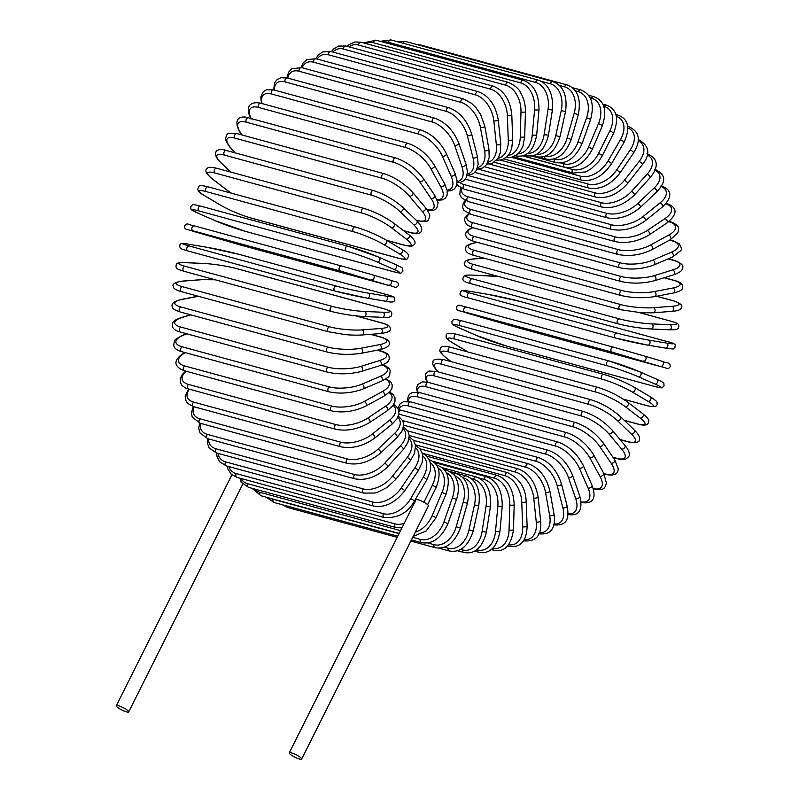 <?xml version="1.0" encoding="UTF-8"?>
<svg xmlns="http://www.w3.org/2000/svg" width="799" height="799" viewBox="0 0 799 799"><rect width="100%" height="100%" fill="white"/><g stroke="black" fill="none" stroke-linecap="round" stroke-linejoin="round"><path stroke-width="1.2" d="M300.244 757.242A6.931 1.358 -153.4 0 0 293.632 753.617A6.931 1.358 -153.4 0 0 289.278 752.838A6.931 1.358 -153.4 0 0 290.706 754.646A6.931 1.358 -153.4 0 0 297.318 758.271A6.931 1.358 -153.4 0 0 301.672 759.05A6.931 1.358 -153.4 0 0 300.244 757.242M301.672 759.05L428.414 505.957A6.931 1.358 -153.4 0 0 426.976 504.149A6.931 1.358 -153.4 0 0 420.364 500.524A6.931 1.358 -153.4 0 0 416.019 499.745L289.278 752.838M117.743 707.505A6.931 1.358 -153.4 0 0 124.354 711.13A6.931 1.358 -153.4 0 0 128.709 711.909A6.931 1.358 -153.4 0 0 127.271 710.101A6.931 1.358 -153.4 0 0 120.659 706.476A6.931 1.358 -153.4 0 0 116.304 705.697A6.931 1.358 -153.4 0 0 117.743 707.505M240.889 478.331L240.998 482.087L248.599 487.37A2.567 1.798 -74.8 0 1 247.79 483.755L394.986 523.874A23.111 15.83 -52.6 0 0 404.194 523.355M602.836 104.15L606.201 105.069A2.567 1.798 105.2 0 0 604.044 106.407L603.784 106.337M606.201 105.069C616.798 108.904 619.255 118.312 613.562 133.283A2.567 0.499 -153.4 0 0 612.344 132.155A2.567 0.499 -153.4 0 0 609.777 131.006A23.111 15.83 -52.6 0 0 604.044 106.407M613.562 133.283L602.286 155.805A2.567 0.499 -153.4 0 0 601.068 154.676A2.567 0.499 -153.4 0 0 598.501 153.518L609.777 131.006M602.286 155.805L598.671 161.558L591.18 168.809L585.587 171.905L573.283 173.073A2.567 1.798 -74.8 0 1 572.474 169.458A23.111 15.83 -52.6 0 0 598.501 153.518M522.576 155.855L572.474 169.458M511.56 157.393L580.673 176.229A23.111 15.371 -46.1 0 0 607.839 161.258L620.364 139.825A23.111 15.371 -46.1 0 0 616.389 116.384M615.889 114.527L617.817 115.046A2.567 1.798 105.2 0 0 616.199 115.605M503.969 158.931L581.382 180.035A2.567 1.798 -74.8 0 1 580.673 176.229M581.382 180.035C592.538 181.982 602.556 176.599 611.435 163.885A2.567 0.659 -149.7 0 0 610.346 162.547A2.567 0.659 -149.7 0 0 607.839 161.258M611.435 163.885L623.959 142.452A2.567 0.659 -149.7 0 0 622.87 141.103A2.567 0.659 -149.7 0 0 620.364 139.825M500.504 160.15L588.274 184.07A23.111 14.801 -40 0 0 616.478 170.217L630.161 150.022A23.111 14.801 -40 0 0 627.864 127.93M627.684 126.312L628.533 126.542A2.567 1.798 105.2 0 0 627.724 126.582M494.271 162.277L588.873 188.055A2.567 1.798 -74.8 0 1 588.274 184.07M588.873 188.055C600.059 190.012 610.396 185.058 619.874 173.173A2.567 0.799 -145.9 0 0 618.935 171.635A2.567 0.799 -145.9 0 0 616.478 170.217M619.874 173.173L633.557 152.969A2.567 0.799 -145.9 0 0 632.618 151.43A2.567 0.799 -145.9 0 0 630.161 150.022M489.497 164.105L595.215 192.919A23.111 14.122 -34.2 0 0 624.359 180.324L639.1 161.518A23.111 14.122 -34.2 0 0 638.161 140.844M638.291 139.465A2.567 1.798 105.2 0 0 638.211 139.445L638.291 139.465C649.467 145.758 650.786 154.197 642.266 164.784A2.567 0.939 -141.9 0 0 641.497 163.056A2.567 0.939 -141.9 0 0 639.1 161.518M484.534 166.781L595.684 197.073A2.567 1.798 -74.8 0 1 594.506 195.405A2.567 1.798 -74.8 0 1 595.215 192.919M595.684 197.073C606.91 199.061 617.517 194.557 627.525 183.59A2.567 0.939 -141.9 0 0 626.756 181.862A2.567 0.939 -141.9 0 0 624.359 180.324M478.601 169.228L601.427 202.706A23.111 13.323 -28.8 0 0 631.43 191.49L647.1 174.222A23.111 13.323 -28.8 0 0 647.19 155.006M474.856 172.424L601.767 207.021A2.567 1.798 -74.8 0 1 600.588 205.243A2.567 1.798 -74.8 0 1 601.427 202.706M601.767 207.021C613.023 209.038 623.879 205.053 634.336 195.056A2.567 1.079 -137.8 0 0 633.757 193.158A2.567 1.079 -137.8 0 0 631.43 191.49M634.336 195.056L650.016 177.787A2.567 1.079 -137.8 0 0 649.437 175.89A2.567 1.079 -137.8 0 0 647.1 174.222M467.874 175.46L606.88 213.353A23.111 12.434 -23.7 0 0 637.622 203.645L654.121 188.045A23.111 12.434 -23.7 0 0 654.88 170.287M465.308 179.176L607.08 217.817A2.567 1.798 -74.8 0 1 605.892 215.93A2.567 1.798 -74.8 0 1 606.88 213.353M607.08 217.817C618.346 219.875 629.412 216.439 640.249 207.49A2.567 1.198 -133.4 0 0 639.879 205.443A2.567 1.198 -133.4 0 0 637.622 203.645M640.249 207.49L656.748 191.89A2.567 1.198 -133.4 0 0 656.379 189.842A2.567 1.198 -133.4 0 0 654.121 188.045M459.944 182.532A23.111 11.446 -18.9 0 0 464.329 184.669L611.535 224.789A23.111 11.446 -18.9 0 0 642.895 216.679L660.084 202.866A23.111 11.446 -18.9 0 0 661.133 186.576M456.938 184.189L458.316 185.967L464.379 189.253A2.567 1.798 -74.8 0 1 463.19 187.266A2.567 1.798 -74.8 0 1 464.329 184.669M464.379 189.253L611.585 229.373A2.567 1.798 -74.8 0 1 610.386 227.385A2.567 1.798 -74.8 0 1 611.535 224.789M611.585 229.373C622.85 231.5 634.066 228.644 645.222 220.794A2.567 1.318 -128.8 0 0 645.083 218.616A2.567 1.318 -128.8 0 0 642.895 216.679M645.222 220.794L662.421 206.981A2.567 1.318 -128.8 0 0 662.271 204.804A2.567 1.318 -128.8 0 0 660.084 202.866M462.032 188.434A23.111 10.367 -14.4 0 0 468.144 196.794L615.34 236.913A23.111 10.367 -14.4 0 0 647.21 230.512L664.968 218.596A23.111 10.367 -14.4 0 0 665.827 203.755M666.316 203.276A2.567 1.798 105.2 0 0 666.246 203.266L666.316 203.276C678.581 207.82 677.013 214.791 666.965 222.951A2.567 1.418 -123.9 0 0 667.075 220.654A2.567 1.418 -123.9 0 0 664.968 218.596M461.083 187.975L460.184 189.802L459.815 194.626L461.532 197.832L468.034 201.498A2.567 1.798 -74.8 0 1 466.846 199.4A2.567 1.798 -74.8 0 1 468.144 196.794M468.034 201.498L615.23 241.618A2.567 1.798 -74.8 0 1 614.041 239.52A2.567 1.798 -74.8 0 1 615.34 236.913M615.23 241.618C626.496 243.815 637.822 241.568 649.207 234.876A2.567 1.418 -123.9 0 0 649.317 232.579A2.567 1.418 -123.9 0 0 647.21 230.512M465.877 200.769A23.111 9.218 -10.1 0 0 471.08 209.528L618.276 249.648A23.111 9.218 -10.1 0 0 650.536 245.033L668.723 235.096A23.111 9.218 -10.1 0 0 669.212 221.822L668.713 221.683M669.143 221.343L670.301 221.663A2.567 1.798 105.2 0 0 669.212 221.822M465.158 200.449L463.26 203.116L462.571 207.38L463.929 210.347L470.821 214.322A2.567 1.798 -74.8 0 1 469.632 212.125A2.567 1.798 -74.8 0 1 471.08 209.528M470.821 214.322L618.017 254.452A2.567 1.798 -74.8 0 1 616.828 252.244A2.567 1.798 -74.8 0 1 618.276 249.648M618.017 254.452C629.252 256.719 640.638 255.111 652.174 249.608A2.567 1.518 -118.7 0 0 652.543 247.231A2.567 1.518 -118.7 0 0 650.536 245.033M652.174 249.608L670.371 239.67A2.567 1.518 -118.7 0 0 670.741 237.283A2.567 1.518 -118.7 0 0 668.723 235.096M469.353 213.872A23.111 7.99 -6 0 0 473.118 222.771L620.324 262.891A23.111 7.99 -6 0 0 652.843 260.124L671.32 252.244A23.111 7.99 -6 0 0 672.069 240.829L669.522 240.129M669.932 239.91L672.998 240.749A2.567 1.798 105.2 0 0 672.069 240.829M468.813 213.673L464.998 217.767L464.449 219.975L466.566 224.639L472.698 227.645A2.567 1.798 -74.8 0 1 471.52 225.328A2.567 1.798 -74.8 0 1 473.118 222.771M472.698 227.645L619.894 267.765A2.567 1.798 -74.8 0 1 618.726 265.448A2.567 1.798 -74.8 0 1 620.324 262.891M619.894 267.765C631.08 270.122 642.486 269.163 654.101 264.888A2.567 1.598 -113.1 0 0 654.751 262.452A2.567 1.598 -113.1 0 0 652.843 260.124M654.101 264.888L672.578 257.008A2.567 1.598 -113.1 0 0 673.237 254.571A2.567 1.598 -113.1 0 0 671.32 252.244M472.888 227.695A23.111 6.702 -2.1 0 0 474.256 236.414L621.452 276.534A23.111 6.702 -2.1 0 0 654.111 275.685L672.738 269.922A23.111 6.702 -2.1 0 0 673.627 260.404L668.124 258.906M668.453 258.766L674.396 260.384A2.567 1.798 105.2 0 0 673.627 260.404M472.489 227.585L468.134 229.872L466.276 231.81L465.457 234.646L466.616 237.573L468.524 239.231L473.677 241.348A2.567 1.798 -74.8 0 1 472.509 238.931A2.567 1.798 -74.8 0 1 474.256 236.414M473.677 241.348L620.873 281.468A2.567 1.798 -74.8 0 1 619.704 279.051A2.567 1.798 -74.8 0 1 621.452 276.534M620.873 281.468C631.989 283.925 643.345 283.625 654.96 280.589A2.567 1.668 -107.2 0 0 655.919 278.132A2.567 1.668 -107.2 0 0 654.111 275.685M654.96 280.589L673.597 274.826A2.567 1.668 -107.2 0 0 674.546 272.369A2.567 1.668 -107.2 0 0 672.738 269.922M477.482 242.387L475.365 242.796A23.111 5.373 1.6 0 0 474.476 250.367L621.672 290.486A23.111 5.373 1.6 0 0 654.341 291.575L672.978 287.98A23.111 5.373 1.6 0 0 673.867 280.409L664.129 277.752M664.378 277.672L674.476 280.429A2.567 1.798 105.2 0 0 673.867 280.409M477.203 242.317L474.816 242.776A2.567 1.728 79.1 0 1 475.365 242.796M474.816 242.776C468.873 244.194 465.897 245.732 465.857 247.4C465.797 248.799 463.39 252.484 473.727 255.34A2.567 1.798 -74.8 0 1 472.579 252.804A2.567 1.798 -74.8 0 1 474.476 250.367M473.727 255.34L620.933 295.46A2.567 1.798 -74.8 0 1 619.774 292.923A2.567 1.798 -74.8 0 1 621.672 290.486M620.933 295.46C631.959 298.007 643.235 298.387 654.751 296.599A2.567 1.728 -100.9 0 0 656.019 294.152A2.567 1.728 -100.9 0 0 654.341 291.575M654.751 296.599L673.397 292.993A2.567 1.728 -100.9 0 0 674.656 290.556A2.567 1.728 -100.9 0 0 672.978 287.98M484.154 258.187L474.546 258.916A23.111 3.995 5.3 0 0 473.777 264.509L620.983 304.639A23.111 3.995 5.3 0 0 653.522 307.695L672.029 306.287A23.111 3.995 5.3 0 0 672.798 300.684L656.528 296.249M656.708 296.219L673.237 300.724A2.567 1.798 105.2 0 0 672.798 300.684M483.944 258.127L474.127 258.876A2.567 1.778 85.6 0 1 474.546 258.916M473.308 269.553A2.567 1.798 -74.8 0 1 472.868 269.513A2.567 1.798 -74.8 0 1 471.74 266.866A2.567 1.798 -74.8 0 1 473.777 264.509M620.513 309.672A2.567 1.798 -74.8 0 1 620.074 309.632A2.567 1.798 -74.8 0 1 618.935 306.986A2.567 1.798 -74.8 0 1 620.983 304.639M653.053 312.729A2.567 1.778 -94.4 0 0 653.482 312.779A2.567 1.778 -94.4 0 0 655.07 310.392A2.567 1.778 -94.4 0 0 653.522 307.695M671.559 311.32A2.567 1.778 -94.4 0 0 671.989 311.36A2.567 1.778 -94.4 0 0 673.577 308.973A2.567 1.778 -94.4 0 0 672.029 306.287M490.356 275.895A2.567 1.808 92.5 0 1 490.646 275.875A2.567 1.808 92.5 0 1 490.926 275.925L472.688 275.126A23.111 2.587 8.9 0 0 472.169 278.751L619.365 318.871A23.111 2.587 8.9 0 0 651.664 323.915L669.892 324.704A23.111 2.587 8.9 0 0 670.421 321.078L639.43 312.639M498.716 276.554A23.111 2.587 8.9 0 0 490.926 275.925M639.59 312.649L670.701 321.128A2.567 1.798 105.2 0 0 670.421 321.078M471.38 283.795A2.567 1.798 -74.8 0 1 471.1 283.745L618.296 323.865C629.103 326.591 640.059 328.299 651.155 328.998A2.567 1.808 -87.5 0 1 650.875 328.948A23.111 2.587 -171.1 0 1 618.576 323.915A2.567 1.798 -74.8 0 1 618.296 323.865A2.567 1.798 -74.8 0 1 617.188 321.108A2.567 1.798 -74.8 0 1 619.365 318.871M498.606 276.524L472.409 275.086A2.567 1.808 92.5 0 1 472.688 275.126M472.409 275.086C463.39 274.996 465.597 275.425 463.42 276.654C462.881 279.66 461.043 281.018 471.1 283.745A2.567 1.798 -74.8 0 1 469.982 280.988A2.567 1.798 -74.8 0 1 472.169 278.751M669.103 329.747A2.567 1.808 -87.5 0 0 669.392 329.787L651.155 328.998A2.567 1.808 -87.5 0 0 653.053 326.711A2.567 1.808 -87.5 0 0 651.664 323.915M670.701 321.128C680.758 323.855 678.92 325.213 678.381 328.219C676.204 329.448 678.411 329.877 669.392 329.787A2.567 1.808 -87.5 0 0 671.29 327.5A2.567 1.808 -87.5 0 0 669.892 324.704M487.37 294.262A2.567 1.828 99.5 0 1 487.5 294.272A2.567 1.828 99.5 0 1 487.63 294.302L469.812 291.315A23.111 1.159 12.4 0 0 469.652 292.963L616.858 333.083A23.111 1.159 12.4 0 0 648.778 340.104L666.596 343.081A23.111 1.159 12.4 0 0 666.756 341.443L519.55 301.323A2.567 1.798 -74.8 0 1 519.68 301.343A2.567 1.798 -74.8 0 1 519.799 301.383M519.55 301.323A23.111 1.159 12.4 0 0 487.63 294.302M469.552 291.275A2.567 1.828 99.5 0 1 469.682 291.295L487.5 294.272L519.68 301.343L666.875 341.473A2.567 1.798 105.2 0 0 666.756 341.443M615.51 338.027L468.554 297.977A2.567 1.798 -74.8 0 1 468.424 297.947A2.567 1.798 -74.8 0 1 467.345 295.081A2.567 1.798 -74.8 0 1 469.652 292.963M469.812 291.315A2.567 1.828 99.5 0 0 469.682 291.295C458.586 289.847 463.2 290.427 460.364 291.875C461.283 293.223 456.049 295.171 468.424 297.947L615.63 338.067L647.799 345.138A2.567 1.828 -80.5 0 1 647.669 345.108A23.111 1.159 -167.6 0 1 615.749 338.097A2.567 1.798 -74.8 0 1 615.63 338.067A2.567 1.798 -74.8 0 1 614.541 335.2A2.567 1.798 -74.8 0 1 616.858 333.083M666.596 343.081A2.567 1.828 -80.5 0 1 667.834 345.977A2.567 1.828 -80.5 0 1 665.617 348.124A2.567 1.828 -80.5 0 1 665.497 348.094L647.929 345.148M666.875 341.473C679.25 344.239 674.016 346.197 674.945 347.545C672.109 348.993 676.713 349.572 665.617 348.124L647.799 345.138A2.567 1.828 -80.5 0 0 650.006 343.001A2.567 1.828 -80.5 0 0 648.778 340.104M513.248 326.431L660.443 366.551L612.054 352.109L464.848 311.99L481.787 317.453A2.567 1.828 106.6 0 1 481.757 317.443L513.248 326.431A2.567 1.798 -74.8 0 1 513.248 326.431A2.567 1.798 -74.8 0 1 513.218 326.431L660.413 366.551A2.567 1.798 105.2 0 0 660.443 366.551A2.567 1.798 105.2 0 0 660.473 366.561M481.787 317.453L513.218 326.431M481.757 317.443A2.567 1.828 106.6 0 1 481.727 317.443L464.479 312.289C459.215 309.932 456.718 311.92 456.409 307.106C458.726 303.34 460.154 306.027 466.226 307.046A2.567 1.798 -74.8 0 1 466.256 307.046L613.402 347.156M643.475 361.078A2.567 1.828 -73.4 0 0 645.942 359.111A2.567 1.828 -73.4 0 0 644.923 356.154L662.161 361.298A2.567 1.828 -73.4 0 0 662.161 361.298L644.923 356.154A2.567 1.828 -73.4 0 0 644.893 356.144L613.462 347.175A2.567 1.798 -74.8 0 0 613.432 347.166L466.226 307.046A2.567 1.798 -74.8 0 0 463.82 309.023A2.567 1.798 -74.8 0 0 464.848 311.99M612.054 352.109A2.567 1.798 -74.8 0 1 611.025 349.143A2.567 1.798 -74.8 0 1 613.432 347.166L644.923 356.154M660.753 366.232A2.567 1.828 -73.4 0 0 663.22 364.274A2.567 1.828 -73.4 0 0 662.191 361.308C667.455 363.665 669.952 361.677 670.261 366.491C667.944 370.267 666.516 367.57 660.443 366.551M507.125 346.237A2.567 1.798 -74.8 0 1 506.946 346.207A2.567 1.798 -74.8 0 1 506.766 346.137L653.962 386.267A2.567 1.798 105.2 0 0 654.141 386.326A2.567 1.798 105.2 0 0 654.331 386.356M653.962 386.267A23.111 1.708 -160.6 0 0 654.91 384.029L638.321 376.738A23.111 1.708 -160.6 0 0 607.5 365.852L460.304 325.732A23.111 1.708 -160.6 0 0 459.355 327.96L475.944 335.25A23.111 1.708 -160.6 0 0 506.766 346.137M640.379 372.064L656.618 379.205A2.567 1.818 -66.3 0 1 656.798 379.265L640.209 371.974A2.567 1.818 -66.3 0 0 640.029 371.915A23.111 1.708 19.4 0 0 609.208 361.018A2.567 1.798 -74.8 0 0 609.028 360.958L461.832 320.838A2.567 1.798 -74.8 0 1 462.012 320.898L608.848 360.928M460.304 325.732A2.567 1.798 -74.8 0 1 459.455 322.716A2.567 1.798 -74.8 0 1 461.832 320.838C451.775 318.611 454.801 318.941 451.874 321.318C452.534 324.754 450.097 323.465 459.175 327.9L475.765 335.19L506.946 346.207L654.141 386.326C664.199 388.554 661.173 388.224 664.099 385.837C663.44 382.411 665.877 383.7 656.798 379.265A2.567 1.818 -66.3 0 1 657.487 382.222A2.567 1.818 -66.3 0 1 654.91 384.029M607.5 365.852A2.567 1.798 -74.8 0 1 606.651 362.836A2.567 1.798 -74.8 0 1 609.028 360.958L640.209 371.974A2.567 1.818 -66.3 0 1 640.888 374.931A2.567 1.818 -66.3 0 1 638.321 376.738M604.134 374.531A23.111 3.136 23 0 1 634.226 387.295M623.35 399.17L646.351 405.443A2.567 1.798 105.2 0 0 646.671 405.582A2.567 1.798 105.2 0 0 647.03 405.622M646.351 405.443A23.111 3.136 -157 0 0 648.029 401.348L632.239 391.979A23.111 3.136 -157 0 0 602.146 379.215L454.951 339.096A23.111 3.136 -157 0 0 453.273 343.2L468.174 352.039M453.273 343.2A2.567 1.798 120.7 0 1 452.953 343.061A2.567 1.798 120.7 0 1 452.673 342.841M454.951 339.096A2.567 1.798 -74.8 0 1 454.271 336.049A2.567 1.798 -74.8 0 1 456.619 334.282C448.958 332.424 445.512 333.143 446.271 336.419C445.373 337.518 447.6 339.735 452.953 343.061L468.004 351.989M602.146 379.215A2.567 1.798 -74.8 0 1 601.477 376.169A2.567 1.798 -74.8 0 1 603.814 374.401L456.619 334.282M632.239 391.979A2.567 1.798 -59.3 0 0 634.895 390.341A2.567 1.798 -59.3 0 0 634.546 387.425C624.778 381.932 614.531 377.587 603.814 374.401M648.029 401.348A2.567 1.798 -59.3 0 0 650.686 399.7A2.567 1.798 -59.3 0 0 650.326 396.793L634.546 387.425M624.259 420.304L637.632 423.949A2.567 1.798 105.2 0 0 638.081 424.169L624.409 420.444M637.632 423.949A23.111 4.524 -153.4 0 0 640.139 418.037L625.277 406.671A23.111 4.524 -153.4 0 0 596.024 392.109L448.818 351.979A23.111 4.524 -153.4 0 0 446.311 357.892L451.265 361.677M446.311 357.892A2.567 1.758 127.4 0 1 445.882 357.672L451.026 361.617M448.818 351.979A2.567 1.798 -74.8 0 1 448.319 348.923A2.567 1.798 -74.8 0 1 450.626 347.255C443.745 345.408 440.199 346.357 439.989 350.122C439.22 351.2 441.188 353.717 445.882 357.672M596.024 392.109A2.567 1.798 -74.8 0 1 595.525 389.043A2.567 1.798 -74.8 0 1 597.822 387.375L450.626 347.255M625.277 406.671A2.567 1.758 -52.6 0 0 628.004 405.203A2.567 1.758 -52.6 0 0 627.964 402.376C618.636 395.705 608.588 390.701 597.822 387.375M640.139 418.037A2.567 1.758 -52.6 0 0 642.865 416.569A2.567 1.758 -52.6 0 0 642.825 413.752L627.964 402.376M619.974 439.48L627.874 441.627A2.567 1.798 105.2 0 0 628.443 441.967L620.164 439.71M627.874 441.627A23.111 5.893 -149.7 0 0 631.32 433.997L617.497 420.703A23.111 5.893 -149.7 0 0 589.173 404.414L441.977 364.294A23.111 5.893 -149.7 0 0 438.531 371.925L438.621 372.014M438.531 371.925A2.567 1.708 133.9 0 1 438.002 371.635L438.311 371.925M441.977 364.294A2.567 1.798 -74.8 0 1 441.637 361.238A2.567 1.798 -74.8 0 1 443.904 359.67C435.914 358.511 432.279 359.44 432.998 362.476C432.139 364.224 433.807 367.28 438.002 371.635M589.173 404.414A2.567 1.798 -74.8 0 1 588.833 401.358A2.567 1.798 -74.8 0 1 591.1 399.79L443.904 359.67M617.497 420.703A2.567 1.708 -46.1 0 0 620.274 419.405A2.567 1.708 -46.1 0 0 620.523 416.708C611.714 408.888 601.907 403.245 591.1 399.79M631.32 433.997A2.567 1.708 -46.1 0 0 634.086 432.698A2.567 1.708 -46.1 0 0 634.346 430.002L620.523 416.708M612.903 457.208L617.148 458.356A2.567 1.798 105.2 0 0 617.837 458.816L613.133 457.537M617.148 458.356A23.111 7.211 -145.9 0 0 621.622 449.088L608.948 433.977A23.111 7.211 -145.9 0 0 581.652 416.049L434.456 375.929A23.111 7.211 -145.9 0 0 427.845 382.292M434.456 375.929A2.567 1.798 -74.8 0 1 434.276 372.893A2.567 1.798 -74.8 0 1 436.494 371.435L428.883 371.036L425.468 374.072L425.647 378.866L427.385 382.182M581.652 416.049A2.567 1.798 -74.8 0 1 581.472 413.013A2.567 1.798 -74.8 0 1 583.699 411.555L436.494 371.435M608.948 433.977A2.567 1.648 -40 0 0 611.754 432.848A2.567 1.648 -40 0 0 612.284 430.311C604.054 421.383 594.526 415.13 583.699 411.555M621.622 449.088A2.567 1.648 -40 0 0 624.428 447.959A2.567 1.648 -40 0 0 624.958 445.423L612.284 430.311M603.894 473.557L605.532 474.007A2.567 1.798 105.2 0 0 606.331 474.606L604.124 474.007M605.532 474.007A23.111 8.469 -141.9 0 0 611.125 463.21L599.689 446.391A23.111 8.469 -141.9 0 0 573.512 426.936L426.316 386.816A23.111 8.469 -141.9 0 0 418.017 392.229M426.316 386.816A2.567 1.798 -74.8 0 1 426.296 383.81A2.567 1.798 -74.8 0 1 428.464 382.451L422.571 381.822L417.567 384.649L416.589 388.264L417.378 392.129M573.512 426.936A2.567 1.798 -74.8 0 1 573.492 423.929A2.567 1.798 -74.8 0 1 575.67 422.571L428.464 382.451M599.689 446.391A2.567 1.568 -34.2 0 0 602.526 445.433A2.567 1.568 -34.2 0 0 603.295 443.065C595.714 433.088 586.506 426.257 575.67 422.571M611.125 463.21A2.567 1.568 -34.2 0 0 613.962 462.241A2.567 1.568 -34.2 0 0 614.731 459.884L603.295 443.065M593.258 488.658A2.567 1.798 105.2 0 0 594.027 489.208L593.367 489.028M593.208 488.479A23.111 9.668 -137.8 0 0 599.919 476.234L589.812 457.847A23.111 9.668 -137.8 0 0 564.833 436.973L417.627 396.853A23.111 9.668 -137.8 0 0 408.419 401.448M417.627 396.853A2.567 1.798 -74.8 0 1 417.757 393.907A2.567 1.798 -74.8 0 1 419.875 392.649L412.084 392.559L409.308 394.386L407.48 398.621L407.54 401.358M564.833 436.973A2.567 1.798 -74.8 0 1 564.953 434.027A2.567 1.798 -74.8 0 1 567.07 432.768L419.875 392.649M589.812 457.847A2.567 1.478 -28.8 0 0 592.668 457.048A2.567 1.478 -28.8 0 0 593.627 454.881C586.756 443.914 577.907 436.544 567.07 432.768M599.919 476.234A2.567 1.478 -28.8 0 0 602.776 475.435A2.567 1.478 -28.8 0 0 603.734 473.268L593.627 454.881M581.123 501.852A23.111 10.796 -133.4 0 0 588.074 488.079L579.375 468.264A23.111 10.796 -133.4 0 0 555.655 446.092L408.459 405.972A23.111 10.796 -133.4 0 0 398.851 409.767M408.459 405.972A2.567 1.798 -74.8 0 1 408.718 403.096A2.567 1.798 -74.8 0 1 410.786 401.927L403.495 401.757L400.289 403.595L397.862 408.239M555.655 446.092A2.567 1.798 -74.8 0 1 555.914 443.215A2.567 1.798 -74.8 0 1 557.982 442.047L410.786 401.927M579.375 468.264A2.567 1.378 -23.7 0 0 582.241 467.615A2.567 1.378 -23.7 0 0 583.38 465.667C577.258 453.772 568.798 445.902 557.982 442.047M588.074 488.079A2.567 1.378 -23.7 0 0 590.94 487.43A2.567 1.378 -23.7 0 0 592.079 485.492L583.38 465.667M567.989 513.677A23.111 11.835 -128.8 0 0 575.699 498.656L568.469 477.542A23.111 11.835 -128.8 0 0 546.067 454.222L398.881 414.102M398.991 411.835A2.567 1.798 -74.8 0 1 401.268 410.237L398.551 409.727M546.067 454.222A2.567 1.798 -74.8 0 1 546.456 451.435A2.567 1.798 -74.8 0 1 548.464 450.356L401.268 410.237M568.469 477.542A2.567 1.268 -18.9 0 0 571.325 477.053A2.567 1.268 -18.9 0 0 572.613 475.335C567.3 462.591 559.25 454.271 548.464 450.356M575.699 498.656A2.567 1.268 -18.9 0 0 578.556 498.157A2.567 1.268 -18.9 0 0 579.844 496.439L572.613 475.335M554.037 523.924A23.111 12.784 -123.9 0 0 562.866 507.864L557.163 485.642A23.111 12.784 -123.9 0 0 536.139 461.303L403.705 425.208M536.139 461.303A2.567 1.798 -74.8 0 1 536.638 458.616A2.567 1.798 -74.8 0 1 538.596 457.627L402.766 420.614M557.163 485.642A2.567 1.149 -14.4 0 0 560.019 485.293A2.567 1.149 -14.4 0 0 561.427 483.804C556.943 470.311 549.332 461.582 538.596 457.627M562.866 507.864A2.567 1.149 -14.4 0 0 565.722 507.525A2.567 1.149 -14.4 0 0 567.13 506.037L561.427 483.804M539.415 532.563A23.111 13.643 -118.7 0 0 549.682 515.665L545.547 492.474A23.111 13.643 -118.7 0 0 525.942 467.275L409.228 435.465M525.942 467.275A2.567 1.798 -74.8 0 1 526.541 464.708A2.567 1.798 -74.8 0 1 528.439 463.81L407.81 430.931M545.547 492.474A2.567 1.029 -10.1 0 0 548.404 492.274A2.567 1.029 -10.1 0 0 549.892 491.025C546.296 476.863 539.145 467.785 528.439 463.81M549.682 515.665A2.567 1.029 -10.1 0 0 552.538 515.455A2.567 1.029 -10.1 0 0 554.027 514.216L549.892 491.025M524.264 539.535A23.111 14.392 -113.1 0 0 536.259 521.967L533.722 498.007A23.111 14.392 -113.1 0 0 515.555 472.109L415.41 444.813M515.555 472.109A2.567 1.798 -74.8 0 1 518.082 468.843L413.562 440.359M533.722 498.007A2.567 0.889 -6 0 0 536.558 497.947A2.567 0.889 -6 0 0 538.117 496.948C535.42 482.197 528.738 472.828 518.082 468.843M536.259 521.967A2.567 0.889 -6 0 0 539.095 521.907A2.567 0.889 -6 0 0 540.653 520.908L538.117 496.948M507.924 545.697A2.567 1.798 105.2 0 0 508.803 546.416L507.575 546.077M508.693 544.758A23.111 15.041 -107.2 0 0 522.676 526.741L521.767 502.181A23.111 15.041 -107.2 0 0 505.058 475.745L422.951 453.373M505.058 475.745A2.567 1.798 -74.8 0 1 507.595 472.698L419.944 448.808M521.767 502.181A2.567 0.749 -2.1 0 0 524.583 502.261A2.567 0.749 -2.1 0 0 526.191 501.512C525.692 487.999 519.5 478.391 507.595 472.698M522.676 526.741A2.567 0.749 -2.1 0 0 525.502 526.821A2.567 0.749 -2.1 0 0 527.11 526.072L526.191 501.512M492.544 548.464A2.567 1.798 105.2 0 0 493.722 550.201L491.285 549.542M492.843 548.164A23.111 15.561 -100.9 0 0 509.053 529.947L509.772 504.978A23.111 15.561 -100.9 0 0 494.521 478.182L432.858 461.373M494.521 478.182A2.567 1.798 -74.8 0 1 497.068 475.335L426.906 456.219M509.772 504.978A2.567 0.599 1.6 0 0 512.578 505.198A2.567 0.599 1.6 0 0 514.196 504.688C513.367 489.098 507.655 479.32 497.068 475.335M509.053 529.947A2.567 0.599 1.6 0 0 511.859 530.166A2.567 0.599 1.6 0 0 513.487 529.657L514.196 504.688M476.833 549.712L477.502 549.892A2.567 1.798 105.2 0 0 478.681 552.229L474.636 551.13M477.502 549.892A23.111 15.97 -94.4 0 0 495.49 531.555L497.827 506.366A23.111 15.97 -94.4 0 0 484.044 479.37L478.941 477.982M484.044 479.37A2.567 1.798 -74.8 0 1 486.571 476.753L434.326 462.511M497.827 506.366L502.231 506.466C502.351 490.616 497.128 480.718 486.571 476.753M495.49 531.555L499.904 531.655L502.231 506.466M460.693 549.392L462.661 549.922A2.567 1.798 105.2 0 0 463.81 552.479L457.487 550.761M462.661 549.922A23.111 16.26 -87.5 0 0 482.097 531.565L486.032 506.346A23.111 16.26 -87.5 0 0 473.697 479.33L471.57 478.751M473.697 479.33A2.567 1.798 -74.8 0 1 476.194 476.933L442.097 467.635M486.032 506.346L490.396 506.826C491.465 490.826 486.731 480.868 476.194 476.933M482.097 531.565L486.451 532.044L490.396 506.826M444.394 547.165L448.109 548.184A2.567 1.798 105.2 0 0 449.218 550.95L438.991 548.164M448.109 548.184A23.111 16.419 -80.5 0 0 468.963 529.967L474.476 504.918A23.111 16.419 -80.5 0 0 463.55 478.042L463.18 477.942M463.55 478.042A2.567 1.798 -74.8 0 1 466.007 475.864L449.967 471.49M474.476 504.918L478.761 505.767C480.788 489.737 476.534 479.77 466.007 475.864M468.963 529.967L473.248 530.816L478.761 505.767M282.456 504.778L287.82 507.535A2.567 1.798 -74.8 0 1 286.651 505.917M427.685 542.95L433.967 544.668A2.567 1.798 105.2 0 0 435.016 547.665L410.836 541.073M433.967 544.668A23.111 16.459 -73.4 0 0 456.189 526.771L463.24 502.082A23.111 16.459 -73.4 0 0 454.671 475.834M453.942 474.896A2.567 1.798 -74.8 0 1 456.089 473.567L451.045 472.189M463.24 502.082L467.435 503.3C470.401 487.36 466.626 477.442 456.089 473.567M456.189 526.771L460.384 527.989L467.435 503.3M266.347 497.218L274.107 502.501A2.567 1.798 -74.8 0 1 273.128 499.295L399.051 533.622M271.001 498.486A23.111 16.38 -66.3 0 0 273.128 499.295M412.703 537.337L420.324 539.415A2.567 1.798 105.2 0 0 421.313 542.621L411.405 539.924M420.324 539.415A23.111 16.38 -66.3 0 0 443.884 522.007L452.404 497.857A23.111 16.38 -66.3 0 0 446.301 472.599M444.993 470.531A2.567 1.798 -74.8 0 1 446.531 470.052L444.014 469.363M452.404 497.857L456.489 499.445C458.716 492.833 458.986 486.751 457.288 481.198L455.7 477.472C455.929 475.914 452.863 473.447 446.531 470.052M443.884 522.007L447.959 523.595L456.489 499.445M251.965 488.289L261.003 495.76A2.567 1.798 -74.8 0 1 260.104 492.344L400.549 530.626M254.641 489.008A23.111 16.16 -59.3 0 0 260.104 492.344M415.27 532.204A23.111 16.16 -59.3 0 0 432.129 515.715L442.067 492.294A23.111 16.16 -59.3 0 0 438.142 468.194M436.713 465.338A2.567 1.798 -74.8 0 1 437.383 465.348L436.574 465.128M442.067 492.294L446.012 494.231C450.816 478.821 447.939 469.183 437.383 465.348M432.129 515.715L436.074 517.652L446.012 494.231M240.968 478.471A23.111 15.83 -52.6 0 0 247.79 483.755M423.899 502.201L432.299 485.422A23.111 15.83 -52.6 0 0 430.262 462.591M432.299 485.422A2.567 0.499 26.6 0 1 434.856 486.571A2.567 0.499 26.6 0 1 436.084 487.71L427.595 504.658M394.986 523.874A2.567 1.798 105.2 0 0 395.805 527.49L401.897 527.939M236.993 477.383A2.567 1.798 -74.8 0 1 236.284 473.577L383.49 513.697A2.567 1.798 105.2 0 0 384.189 517.502L236.993 477.383L231.191 474.167L227.835 468.953L227.116 466.127M228.814 466.586A23.111 15.371 -46.1 0 0 236.284 473.577M383.49 513.697A23.111 15.371 -46.1 0 0 410.646 498.736L423.17 477.293A23.111 15.371 -46.1 0 0 422.731 455.79M423.17 477.293A2.567 0.659 30.3 0 1 425.687 478.581A2.567 0.659 30.3 0 1 426.776 479.919L430.242 471.14L430.671 465.288L429.782 460.953L426.426 455.74L422.182 453.033M410.646 498.736A2.567 0.659 30.3 0 1 413.153 500.014A2.567 0.659 30.3 0 1 414.242 501.363L426.776 479.919M226.267 465.887A2.567 1.798 -74.8 0 1 225.678 461.902L372.873 502.022A2.567 1.798 105.2 0 0 373.473 506.007L226.267 465.887L219.615 461.772L217.028 456.628L216.589 452.993M218.037 453.383A23.111 14.801 -40 0 0 225.678 461.902M372.873 502.022A23.111 14.801 -40 0 0 401.078 488.169L414.761 467.974A23.111 14.801 -40 0 0 415.64 447.81M414.761 467.974A2.567 0.799 34.1 0 1 417.218 469.383A2.567 0.799 34.1 0 1 418.157 470.921L422.042 462.751L422.811 457.747L422.381 453.762L419.785 448.609L415.51 445.363M401.078 488.169A2.567 0.799 34.1 0 1 403.535 489.587A2.567 0.799 34.1 0 1 404.474 491.125L418.157 470.921M216.509 452.973A2.567 1.798 -74.8 0 1 215.34 451.305A2.567 1.798 -74.8 0 1 216.04 448.808L363.245 488.928A2.567 1.798 105.2 0 0 362.536 491.425A2.567 1.798 105.2 0 0 363.705 493.093L216.509 452.973L209.248 448.059L207.331 443.085L207.39 438.611M208.619 438.951A23.111 14.122 -34.2 0 0 216.04 448.808M363.245 488.928A23.111 14.122 -34.2 0 0 392.389 476.334L407.13 457.527A23.111 14.122 -34.2 0 0 409.078 438.711M407.13 457.527A2.567 0.939 38.1 0 1 409.527 459.075A2.567 0.939 38.1 0 1 410.296 460.793L414.551 453.273L415.51 445.363L413.592 440.389L409.268 436.624M392.389 476.334A2.567 0.939 38.1 0 1 394.786 477.882A2.567 0.939 38.1 0 1 395.555 479.6L410.296 460.793M207.79 438.721A2.567 1.798 -74.8 0 1 206.611 436.953A2.567 1.798 -74.8 0 1 207.46 434.406L354.656 474.526A2.567 1.798 105.2 0 0 353.807 477.073A2.567 1.798 105.2 0 0 354.986 478.841L207.79 438.721L200.05 433.028L198.781 428.454L199.58 423.09M200.629 423.38A23.111 13.323 -28.8 0 0 207.46 434.406M354.656 474.526A23.111 13.323 -28.8 0 0 384.649 463.32L400.329 446.042A23.111 13.323 -28.8 0 0 403.096 428.554M400.329 446.042A2.567 1.079 42.2 0 1 402.656 447.72A2.567 1.079 42.2 0 1 403.235 449.607L407.82 442.776L409.248 435.805L407.989 431.23L403.525 426.846M384.649 463.32A2.567 1.079 42.2 0 1 386.986 464.988A2.567 1.079 42.2 0 1 387.565 466.876L403.235 449.607M200.179 423.26A2.567 1.798 -74.8 0 1 198.991 421.383A2.567 1.798 -74.8 0 1 199.98 418.796L347.185 458.916A2.567 1.798 105.2 0 0 346.187 461.502A2.567 1.798 105.2 0 0 347.375 463.38L200.179 423.26L192.189 417.058L191.4 412.813L193.268 406.561M194.147 406.811A23.111 12.434 -23.7 0 0 199.98 418.796M347.185 458.916A23.111 12.434 -23.7 0 0 377.917 449.208L394.416 433.607A23.111 12.434 -23.7 0 0 397.762 417.428M394.416 433.607A2.567 1.198 46.6 0 1 396.674 435.405A2.567 1.198 46.6 0 1 397.053 437.452L401.967 431.21L403.705 425.188L402.916 420.943L398.341 416.099M377.917 449.208A2.567 1.198 46.6 0 1 380.174 451.006A2.567 1.198 46.6 0 1 380.554 453.053L397.053 437.452M193.728 406.691A2.567 1.798 -74.8 0 1 192.539 404.703A2.567 1.798 -74.8 0 1 193.678 402.107L340.883 442.227A2.567 1.798 105.2 0 0 339.735 444.823A2.567 1.798 105.2 0 0 340.923 446.811L193.728 406.691L187.705 403.445L185.568 400.049L185.208 396.154L188.564 389.173M189.283 389.373A23.111 11.446 -18.9 0 0 193.678 402.107M340.883 442.227A23.111 11.446 -18.9 0 0 372.244 434.127L389.433 420.304A23.111 11.446 -18.9 0 0 393.078 405.413M389.433 420.304A2.567 1.318 51.2 0 1 391.62 422.242A2.567 1.318 51.2 0 1 391.77 424.419L396.973 418.816L398.941 413.712L398.591 409.827L396.444 406.431L393.717 404.454M372.244 434.127A2.567 1.318 51.2 0 1 374.431 436.054A2.567 1.318 51.2 0 1 374.571 438.232L391.77 424.419M188.494 389.153A2.567 1.798 -74.8 0 1 187.306 387.056A2.567 1.798 -74.8 0 1 188.594 384.449L335.8 424.569A2.567 1.798 105.2 0 0 334.501 427.175A2.567 1.798 105.2 0 0 335.69 429.273L185.827 388.214L181.942 385.448L180.284 382.371L180.254 378.736L182.302 374.521L185.668 371.086M186.247 371.245A23.111 10.367 -14.4 0 0 188.594 384.449M335.8 424.569A23.111 10.367 -14.4 0 0 367.66 418.177L385.428 406.252A23.111 10.367 -14.4 0 0 389.003 392.629M385.428 406.252A2.567 1.418 56.1 0 1 387.525 408.309A2.567 1.418 56.1 0 1 387.425 410.606L392.958 405.572L395.016 401.358L394.976 397.722L393.318 394.646L389.652 391.979M367.66 418.177A2.567 1.418 56.1 0 1 369.767 420.234A2.567 1.418 56.1 0 1 369.667 422.531L387.425 410.606M184.509 370.776A2.567 1.798 -74.8 0 1 183.321 368.569A2.567 1.798 -74.8 0 1 184.769 365.972L331.975 406.092A2.567 1.798 105.2 0 0 330.526 408.688A2.567 1.798 105.2 0 0 331.705 410.896L184.509 370.776C176.409 367.999 170.237 361.458 184.439 352.768A2.567 1.518 -118.7 0 1 185.258 352.699A23.111 9.218 -10.1 0 0 184.769 365.972M331.975 406.092A23.111 9.218 -10.1 0 0 364.224 401.478L382.411 391.54A23.111 9.218 -10.1 0 0 385.398 379.145M382.411 391.54A2.567 1.518 61.3 0 1 384.429 393.737A2.567 1.518 61.3 0 1 384.059 396.114L389.872 391.73L391.979 388.234L392.219 384.978L390.911 382.122L385.997 378.756M364.224 401.478A2.567 1.518 61.3 0 1 366.242 403.675A2.567 1.518 61.3 0 1 365.872 406.052L384.059 396.114M181.812 351.69A2.567 1.798 -74.8 0 1 180.634 349.373A2.567 1.798 -74.8 0 1 182.232 346.816L329.428 386.936A2.567 1.798 105.2 0 0 327.83 389.493A2.567 1.798 105.2 0 0 329.008 391.81L181.812 351.69C177.088 350.362 174.392 348.324 173.723 345.597C174.582 339.006 173.932 340.204 182.222 335.43A2.567 1.598 -113.1 0 1 182.981 335.39A23.111 7.99 -6 0 0 182.232 346.816M186.756 333.782L182.981 335.39M329.428 386.936A23.111 7.99 -6 0 0 361.947 384.169L380.424 376.289A23.111 7.99 -6 0 0 381.782 365.043M380.424 376.289A2.567 1.598 66.9 0 1 382.341 378.616A2.567 1.598 66.9 0 1 381.692 381.053C389.982 376.279 389.333 377.468 390.192 370.886C389.522 368.149 386.826 366.122 382.102 364.783M361.947 384.169A2.567 1.598 66.9 0 1 363.865 386.496A2.567 1.598 66.9 0 1 363.205 388.933L381.692 381.053M180.414 332.054A2.567 1.798 -74.8 0 1 179.246 329.627A2.567 1.798 -74.8 0 1 180.993 327.121L328.199 367.24A2.567 1.798 105.2 0 0 326.441 369.747A2.567 1.798 105.2 0 0 327.61 372.174L180.414 332.054C175.76 330.786 173.093 328.948 172.404 326.551C172.564 324.054 170.836 321.008 181.213 317.603A2.567 1.668 -107.2 0 1 181.882 317.603A23.111 6.702 -2.1 0 0 180.993 327.121M190.771 314.856L181.882 317.603M328.199 367.24A23.111 6.702 -2.1 0 0 360.848 366.381L379.485 360.619A23.111 6.702 -2.1 0 0 380.364 351.101L377.108 350.212M380.364 351.101A2.567 1.798 -74.8 0 1 381.133 351.081L377.607 350.122M379.485 360.619A2.567 1.668 72.8 0 1 381.283 363.066A2.567 1.668 72.8 0 1 380.334 365.533C390.711 362.127 388.983 359.081 389.143 356.584C388.454 354.187 385.777 352.349 381.133 351.081M360.848 366.381A2.567 1.668 72.8 0 1 362.656 368.828A2.567 1.668 72.8 0 1 361.697 371.295L380.334 365.533M180.334 312.01A2.567 1.798 -74.8 0 1 179.186 309.473A2.567 1.798 -74.8 0 1 181.083 307.036L328.279 347.156A2.567 1.798 105.2 0 0 326.382 349.592A2.567 1.798 105.2 0 0 327.53 352.129L180.334 312.01C175.171 310.402 172.514 308.744 172.364 307.046C170.886 303.87 173.902 301.333 181.413 299.435A2.567 1.728 -100.9 0 1 181.972 299.465A23.111 5.373 1.6 0 0 181.083 307.036M198.392 296.289L181.972 299.465M328.279 347.156A23.111 5.373 1.6 0 0 360.938 348.244L379.575 344.639A23.111 5.373 1.6 0 0 380.474 337.068L370.446 334.342M380.474 337.068A2.567 1.798 -74.8 0 1 381.073 337.088L370.866 334.312M379.575 344.639A2.567 1.728 79.1 0 1 381.263 347.215A2.567 1.728 79.1 0 1 379.994 349.662C387.505 347.755 390.521 345.228 389.043 342.052C388.893 340.344 386.237 338.696 381.073 337.088M360.938 348.244A2.567 1.728 79.1 0 1 362.626 350.811A2.567 1.728 79.1 0 1 361.358 353.258L379.994 349.662M182.012 291.745A2.567 1.798 -74.8 0 1 181.563 291.705A2.567 1.798 -74.8 0 1 180.434 289.058A2.567 1.798 -74.8 0 1 182.472 286.711L329.677 326.831A2.567 1.798 105.2 0 0 327.63 329.178A2.567 1.798 105.2 0 0 328.769 331.825L181.563 291.705C175.99 290.137 173.263 288.429 173.393 286.601C171.715 284.064 174.861 282.227 182.821 281.068A2.567 1.778 -94.4 0 1 183.251 281.108A23.111 3.995 5.3 0 0 182.472 286.711M215.41 279.84A23.111 3.995 5.3 0 0 201.757 279.7L183.251 281.108M329.677 326.831A23.111 3.995 5.3 0 0 362.217 329.887L380.724 328.479A23.111 3.995 5.3 0 0 381.493 322.886L355.705 315.855M201.757 279.7A2.567 1.778 -94.4 0 0 201.328 279.66L182.821 281.068M381.493 322.886A2.567 1.798 -74.8 0 1 381.932 322.926L356.204 315.905M380.724 328.479A2.567 1.778 85.6 0 1 382.272 331.176A2.567 1.778 85.6 0 1 380.684 333.563C388.644 332.404 391.79 330.566 390.112 328.029C390.242 326.192 387.515 324.494 381.932 322.926M362.217 329.887A2.567 1.778 85.6 0 1 363.765 332.584A2.567 1.778 85.6 0 1 362.177 334.971L380.684 333.563M184.389 271.35A2.567 1.798 -74.8 0 1 184.11 271.31A2.567 1.798 -74.8 0 1 182.991 268.554A2.567 1.798 -74.8 0 1 185.178 266.307L332.374 306.426A2.567 1.798 105.2 0 0 330.197 308.674A2.567 1.798 105.2 0 0 331.305 311.43A2.567 1.798 105.2 0 0 331.585 311.47A23.111 2.587 -171.1 0 0 363.885 316.514A2.567 1.808 92.5 0 0 364.164 316.554L382.391 317.343A2.567 1.808 92.5 0 1 382.112 317.303M332.374 306.426A23.111 2.587 8.9 0 0 364.664 311.47L382.901 312.259A23.111 2.587 8.9 0 0 383.43 308.644L236.224 268.524A23.111 2.587 8.9 0 0 203.935 263.48L185.698 262.691A23.111 2.587 8.9 0 0 185.178 266.307M185.698 262.691A2.567 1.808 -87.5 0 0 185.418 262.641C175.021 262.172 176.399 264.089 175.97 267.036C177.688 268.873 175.291 268.574 184.11 271.31L331.305 311.43C342.112 314.147 353.058 315.865 364.164 316.554A2.567 1.808 92.5 0 0 366.062 314.277A2.567 1.808 92.5 0 0 364.664 311.47M203.935 263.48A2.567 1.808 -87.5 0 0 203.655 263.44A2.567 1.808 -87.5 0 0 203.365 263.46M236.224 268.524A2.567 1.798 -74.8 0 1 236.514 268.564A2.567 1.798 -74.8 0 1 236.774 268.674M383.43 308.644A2.567 1.798 -74.8 0 1 383.71 308.684A2.567 1.798 -74.8 0 1 383.979 308.794M382.901 312.259A2.567 1.808 92.5 0 1 384.299 315.066A2.567 1.808 92.5 0 1 382.391 317.343C392.798 317.822 391.42 315.905 391.85 312.958C390.132 311.121 392.519 311.42 383.71 308.684L236.514 268.564C225.708 265.837 214.751 264.129 203.655 263.44L185.418 262.641M335.011 291.046L188.055 250.996A2.567 1.798 -74.8 0 1 187.935 250.966A2.567 1.798 -74.8 0 1 186.846 248.099A2.567 1.798 -74.8 0 1 189.153 245.982L336.359 286.102A2.567 1.798 105.2 0 0 334.042 288.219A2.567 1.798 105.2 0 0 335.131 291.086A2.567 1.798 105.2 0 0 335.25 291.116A23.111 1.159 -167.6 0 0 367.18 298.127A2.567 1.828 99.5 0 0 367.3 298.157L385.128 301.143A2.567 1.828 99.5 0 1 384.998 301.113L367.43 298.167M336.359 286.102A23.111 1.159 12.4 0 0 368.279 293.123L386.097 296.099A23.111 1.159 12.4 0 0 386.257 294.461L239.051 254.342A23.111 1.159 12.4 0 0 207.131 247.32L189.313 244.334A23.111 1.159 12.4 0 0 189.153 245.982M386.257 294.461A2.567 1.798 -74.8 0 1 386.376 294.491L239.181 254.372L207.001 247.3L189.183 244.314C177.078 241.648 180.884 245.772 179.505 246.332C181.483 249.058 176.949 247.51 187.935 250.966L335.131 291.086L367.3 298.157A2.567 1.828 99.5 0 0 369.508 296.02A2.567 1.828 99.5 0 0 368.279 293.123M386.097 296.099A2.567 1.828 99.5 0 1 387.335 298.996A2.567 1.828 99.5 0 1 385.128 301.143C397.233 303.81 393.428 299.675 394.806 299.126C392.828 296.399 397.363 297.937 386.376 294.491M340.184 270.941A2.567 1.798 105.2 0 1 339.156 267.985A2.567 1.798 105.2 0 1 341.563 265.997L373.023 274.976A2.567 1.828 106.6 0 1 373.053 274.986L341.563 265.997A2.567 1.798 105.2 0 0 341.563 265.997L194.367 225.877C188.204 224.978 187.415 222.052 184.539 225.967C184.449 230.362 187.356 228.904 192.619 231.131A2.567 1.828 -73.4 0 0 192.649 231.131L241.348 245.263L388.544 285.383L340.184 270.941L192.988 230.821A2.567 1.798 -74.8 0 1 191.96 227.865A2.567 1.798 -74.8 0 1 194.367 225.877A2.567 1.798 -74.8 0 1 194.397 225.887L341.533 265.987M373.083 274.996L390.292 280.129A2.567 1.828 106.6 0 1 390.321 280.139A2.567 1.828 106.6 0 1 391.35 283.106A2.567 1.828 106.6 0 1 388.883 285.073M192.619 231.131L241.378 245.273A2.567 1.798 -74.8 0 1 241.378 245.273A2.567 1.798 -74.8 0 1 241.348 245.263M388.604 285.403A2.567 1.798 -74.8 0 1 388.574 285.393A2.567 1.798 -74.8 0 1 388.544 285.383L241.378 245.273M388.574 285.393C394.736 286.282 395.525 289.218 398.401 285.303C398.491 280.908 395.575 282.357 390.321 280.139L373.053 274.986A2.567 1.828 106.6 0 1 374.072 277.952A2.567 1.828 106.6 0 1 371.615 279.92M197.832 213.073A2.567 1.818 -66.3 0 0 198.002 213.163A2.567 1.818 -66.3 0 0 198.182 213.233L214.781 220.524A23.111 1.708 -160.6 0 0 245.593 231.41L392.798 271.53A23.111 1.708 -160.6 0 0 393.747 269.303L377.158 262.012A23.111 1.708 -160.6 0 0 346.337 251.126L199.141 211.006A2.567 1.798 -74.8 0 1 198.292 207.98A2.567 1.798 -74.8 0 1 200.669 206.112A2.567 1.798 -74.8 0 1 200.839 206.172L347.685 246.192M199.141 211.006A23.111 1.708 -160.6 0 0 198.182 213.233M377.158 262.012A2.567 1.818 113.7 0 0 379.725 260.204A2.567 1.818 113.7 0 0 379.036 257.248A2.567 1.818 113.7 0 0 378.856 257.178A23.111 1.708 19.4 0 0 348.044 246.292A2.567 1.798 105.2 0 0 347.865 246.232A2.567 1.798 105.2 0 0 345.488 248.109A2.567 1.798 105.2 0 0 346.337 251.126M379.205 257.338L395.455 264.469A2.567 1.818 113.7 0 1 395.635 264.539A2.567 1.818 113.7 0 1 396.314 267.495A2.567 1.818 113.7 0 1 393.747 269.303M206.472 191.67A2.567 1.798 -74.8 0 1 205.792 188.624A2.567 1.798 -74.8 0 1 208.139 186.856C202.087 185.328 198.961 185.278 198.761 186.696C197.643 188.924 196.055 190.931 204.474 195.645A2.567 1.798 -59.3 0 0 204.794 195.775L220.574 205.143A23.111 3.136 -157 0 0 250.666 217.897L397.872 258.017A23.111 3.136 -157 0 0 399.55 253.922L383.76 244.554A23.111 3.136 -157 0 0 353.667 231.8L206.472 191.67A23.111 3.136 -157 0 0 204.794 195.775M204.194 195.415A2.567 1.798 -59.3 0 0 204.474 195.645L220.264 205.003A2.567 1.798 -59.3 0 0 220.574 205.143M383.76 244.554A2.567 1.798 120.7 0 0 386.416 242.916A2.567 1.798 120.7 0 0 386.067 240A2.567 1.798 120.7 0 0 385.747 239.87A23.111 3.136 23 0 0 355.655 227.106A2.567 1.798 105.2 0 0 355.335 226.976A2.567 1.798 105.2 0 0 352.998 228.744A2.567 1.798 105.2 0 0 353.667 231.8M219.995 204.794A2.567 1.798 -59.3 0 0 220.264 205.003C230.032 210.507 240.279 214.841 250.986 218.037A2.567 1.798 -74.8 0 1 250.666 217.897M251.335 218.077A2.567 1.798 -74.8 0 1 250.986 218.037L398.192 258.157A2.567 1.798 -74.8 0 1 397.872 258.017M398.551 258.197A2.567 1.798 -74.8 0 1 398.192 258.157C404.234 259.685 407.36 259.735 407.57 258.317C408.688 256.089 410.277 254.072 401.847 249.368A2.567 1.798 120.7 0 1 402.207 252.284A2.567 1.798 120.7 0 1 399.55 253.922M401.537 249.238A2.567 1.798 120.7 0 1 401.847 249.368L386.067 240C376.289 234.507 366.052 230.162 355.335 226.976L208.139 186.856M386.486 240.249L403.725 244.953A23.111 4.524 -153.4 0 0 406.242 239.051L391.38 227.675A23.111 4.524 -153.4 0 0 362.117 213.113L214.921 172.993A2.567 1.798 -74.8 0 1 214.422 169.927A2.567 1.798 -74.8 0 1 216.729 168.259C211.186 167.001 208.13 166.981 207.55 168.19C204.254 170.007 205.733 173.503 211.975 178.686A2.567 1.758 -52.6 0 0 212.414 178.896L227.276 190.272A23.111 4.524 -153.4 0 0 231.53 193.228M214.921 172.993A23.111 4.524 -153.4 0 0 212.414 178.896M364.374 208.609A2.567 1.798 105.2 0 0 363.925 208.379A2.567 1.798 105.2 0 0 361.617 210.047A2.567 1.798 105.2 0 0 362.117 213.113M211.975 178.686L226.836 190.052A2.567 1.758 -52.6 0 0 227.276 190.272M386.806 240.439L404.184 245.183A2.567 1.798 -74.8 0 1 403.725 244.953M408.499 234.546A2.567 1.758 127.4 0 1 408.928 234.756A2.567 1.758 127.4 0 1 408.958 237.583A2.567 1.758 127.4 0 1 406.242 239.051M393.637 223.171A2.567 1.758 127.4 0 1 394.067 223.38A2.567 1.758 127.4 0 1 394.107 226.207A2.567 1.758 127.4 0 1 391.38 227.675M403.425 230.541L410.326 232.429A23.111 5.893 -149.7 0 0 413.772 224.799L399.949 211.505A23.111 5.893 -149.7 0 0 371.625 195.216L224.429 155.096A2.567 1.798 -74.8 0 1 224.1 152.03A2.567 1.798 -74.8 0 1 226.357 150.472C216.649 147.116 210.826 152.629 220.454 162.427A2.567 1.708 -46.1 0 0 220.983 162.726L230.701 172.075M224.429 155.096A23.111 5.893 -149.7 0 0 220.983 162.726M226.357 150.472L373.552 190.591A2.567 1.798 105.2 0 0 371.295 192.15A2.567 1.798 105.2 0 0 371.625 195.216M403.785 230.821L410.906 232.759A2.567 1.798 -74.8 0 1 410.326 232.429M410.906 232.759C420.614 236.114 426.436 230.601 416.808 220.804A2.567 1.708 133.9 0 1 416.549 223.5A2.567 1.708 133.9 0 1 413.772 224.799M416.808 220.804L402.986 207.51A2.567 1.708 133.9 0 1 402.726 210.207A2.567 1.708 133.9 0 1 399.949 211.505M416.109 220.134L417.617 220.544A23.111 7.211 -145.9 0 0 422.092 211.276L409.418 196.164A23.111 7.211 -145.9 0 0 382.122 178.237L234.926 138.117A2.567 1.798 -74.8 0 1 234.746 135.071A2.567 1.798 -74.8 0 1 236.963 133.613L228.774 133.423C227.385 133.283 226.327 135.051 225.598 138.716C225.008 139.435 226.427 142.192 229.852 147.016A2.567 1.648 -40 0 0 230.452 147.386L235.016 152.829M234.926 138.117A23.111 7.211 -145.9 0 0 230.452 147.386M236.963 133.613L384.169 173.733A2.567 1.798 105.2 0 0 381.952 175.201A2.567 1.798 105.2 0 0 382.122 178.237M416.499 220.504L418.306 220.993A2.567 1.798 -74.8 0 1 417.617 220.544M418.306 220.993L426.496 221.193C427.884 221.333 428.953 219.565 429.682 215.89C430.262 215.181 428.843 212.414 425.428 207.6A2.567 1.648 140 0 1 424.908 210.137A2.567 1.648 140 0 1 422.092 211.276M425.428 207.6L412.753 192.489A2.567 1.648 140 0 1 412.224 195.036A2.567 1.648 140 0 1 409.418 196.164M427.075 209.738A23.111 8.469 -141.9 0 0 431.13 198.581L419.695 181.773A23.111 8.469 -141.9 0 0 393.517 162.307L246.322 122.187A2.567 1.798 -74.8 0 1 246.302 119.191A2.567 1.798 -74.8 0 1 248.469 117.833C242.816 115.655 231.37 116.784 240.08 132.554A2.567 1.568 -34.2 0 0 240.729 132.984L242.107 135.021M246.322 122.187A23.111 8.469 -141.9 0 0 240.729 132.984M248.469 117.833L395.675 157.952A2.567 1.798 105.2 0 0 393.498 159.311A2.567 1.798 105.2 0 0 393.517 162.307M427.425 210.247L433.398 210.407L436.574 208.629L438.132 202.996L434.726 195.256A2.567 1.568 145.8 0 1 433.967 197.613A2.567 1.568 145.8 0 1 431.13 198.581M434.726 195.256L423.29 178.447A2.567 1.568 145.8 0 1 422.531 180.804A2.567 1.568 145.8 0 1 419.695 181.773M437.143 199.58A23.111 9.668 -137.8 0 0 440.828 186.816L430.721 168.429A23.111 9.668 -137.8 0 0 405.732 147.555L258.536 107.436A2.567 1.798 -74.8 0 1 258.656 104.489A2.567 1.798 -74.8 0 1 260.784 103.231C253.113 101.473 243.405 103.94 251.066 119.161M258.536 107.436A23.111 9.668 -137.8 0 0 251.186 118.572M260.784 103.231L407.979 143.351A2.567 1.798 105.2 0 0 405.862 144.609A2.567 1.798 105.2 0 0 405.732 147.555M437.433 200.299L442.786 199.85L445.542 198.002L447.1 195.066L447.22 190.781L444.644 183.85A2.567 1.478 151.2 0 1 443.675 186.017A2.567 1.478 151.2 0 1 440.828 186.816M444.644 183.85L434.536 165.463A2.567 1.478 151.2 0 1 433.567 167.63A2.567 1.478 151.2 0 1 430.721 168.429M447.09 190.092A23.111 10.796 -133.4 0 0 451.095 176.07L442.396 156.254A23.111 10.796 -133.4 0 0 418.676 134.082L271.48 93.962A2.567 1.798 -74.8 0 1 271.74 91.086A2.567 1.798 -74.8 0 1 273.807 89.927L266.576 89.738L263.28 91.625L260.764 97.019L261.433 103.411M271.48 93.962A23.111 10.796 -133.4 0 0 262.072 103.58M273.807 89.927L421.003 130.047A2.567 1.798 105.2 0 0 418.936 131.206A2.567 1.798 105.2 0 0 418.676 134.082M447.26 191.071L451.255 190.691L454.551 188.804L456.539 185.698L457.098 180.824L455.1 173.483A2.567 1.378 156.3 0 1 453.962 175.43A2.567 1.378 156.3 0 1 451.095 176.07M455.1 173.483L446.401 153.658A2.567 1.378 156.3 0 1 445.253 155.605A2.567 1.378 156.3 0 1 442.396 156.254M457.138 181.503A23.111 11.835 -128.8 0 0 461.872 166.432L454.641 145.318A23.111 11.835 -128.8 0 0 432.249 121.997L285.043 81.878A2.567 1.798 -74.8 0 1 285.433 79.091A2.567 1.798 -74.8 0 1 287.44 78.012L280.928 77.703L277.243 79.431L274.706 82.647L273.608 89.868M285.043 81.878A23.111 11.835 -128.8 0 0 274.397 90.087M287.44 78.012L434.646 118.142A2.567 1.798 105.2 0 0 432.629 119.211A2.567 1.798 105.2 0 0 432.249 121.997M457.118 182.761L460.054 182.512L463.74 180.774L466.276 177.568L467.445 171.855L466.017 164.214A2.567 1.268 161.1 0 1 464.738 165.932A2.567 1.268 161.1 0 1 461.872 166.432M466.017 164.214L458.786 143.111A2.567 1.268 161.1 0 1 457.507 144.829A2.567 1.268 161.1 0 1 454.641 145.318M467.315 173.932A23.111 12.784 -123.9 0 0 473.058 157.962L467.355 135.73A23.111 12.784 -123.9 0 0 446.341 111.391L299.136 71.271A2.567 1.798 -74.8 0 1 299.635 68.584A2.567 1.798 -74.8 0 1 301.593 67.605L291.695 68.794L288.629 72.12L286.881 77.873M299.136 71.271A23.111 12.784 -123.9 0 0 287.83 78.122M301.593 67.605L448.788 107.725A2.567 1.798 105.2 0 0 446.831 108.704A2.567 1.798 105.2 0 0 446.341 111.391M467.025 175.47L473.308 173.733L476.374 170.407L478.162 164.145L477.323 156.125A2.567 1.149 165.6 0 1 475.924 157.613A2.567 1.149 165.6 0 1 473.058 157.962M477.323 156.125L471.62 133.902A2.567 1.149 165.6 0 1 470.221 135.381A2.567 1.149 165.6 0 1 467.355 135.73M477.592 167.49A23.111 13.643 -118.7 0 0 484.584 150.721L480.449 127.54A23.111 13.643 -118.7 0 0 460.843 102.342L313.647 62.222A2.567 1.798 -74.8 0 1 314.247 59.645A2.567 1.798 -74.8 0 1 316.144 58.756L306.866 59.565L303.181 62.861L301.033 67.456M313.647 62.222A23.111 13.643 -118.7 0 0 302.152 67.755M316.144 58.756L463.34 98.876A2.567 1.798 105.2 0 0 461.442 99.765A2.567 1.798 105.2 0 0 460.843 102.342M476.953 169.278L482.846 167.93L486.531 164.634L489.188 157.603L488.938 149.283A2.567 1.029 169.9 0 1 487.44 150.522A2.567 1.029 169.9 0 1 484.584 150.721M488.938 149.283L484.803 126.092A2.567 1.029 169.9 0 1 483.305 127.341A2.567 1.029 169.9 0 1 480.449 127.54M487.899 162.237A23.111 14.392 -113.1 0 0 496.359 144.789L493.822 120.819A23.111 14.392 -113.1 0 0 475.655 94.931L328.459 54.801A2.567 1.798 -74.8 0 1 330.986 51.536L322.566 51.945L318.112 55.211L315.895 58.687M328.459 54.801A23.111 14.392 -113.1 0 0 317.203 59.046M330.986 51.536L478.182 91.665A2.567 1.798 105.2 0 0 475.655 94.931M486.831 164.204L492.344 163.316L498.137 158.212L500.384 152.459L500.763 143.73A2.567 0.889 174 0 1 499.205 144.729A2.567 0.889 174 0 1 496.359 144.789M500.763 143.73L498.226 119.76A2.567 0.889 174 0 1 496.668 120.769A2.567 0.889 174 0 1 493.822 120.819M498.137 158.202A23.111 15.041 -107.2 0 0 508.284 140.185L507.375 115.625A23.111 15.041 -107.2 0 0 490.666 89.188L343.46 49.069A2.567 1.798 -74.8 0 1 346.007 46.022L338.556 46.062L333.543 49.019L331.325 51.635M343.46 49.069A23.111 15.041 -107.2 0 0 332.853 52.055M346.007 46.022L493.203 86.142A2.567 1.798 105.2 0 0 490.666 89.188M496.579 160.279L501.852 159.81L506.866 156.864L509.512 153.588L511.68 148.584L512.718 139.515A2.567 0.749 177.9 0 1 511.11 140.264A2.567 0.749 177.9 0 1 508.284 140.185M512.718 139.515L511.799 114.956A2.567 0.749 177.9 0 1 510.201 115.705A2.567 0.749 177.9 0 1 507.375 115.625M508.214 155.415A23.111 15.561 -100.9 0 0 520.279 136.959L520.988 111.99A23.111 15.561 -100.9 0 0 505.747 85.183L358.551 45.064A2.567 1.798 -74.8 0 1 361.088 42.227L354.866 41.967L349.183 44.574L347.225 46.352M358.551 45.064A23.111 15.561 -100.9 0 0 349.043 46.851M361.088 42.227L508.284 82.347A2.567 1.798 105.2 0 0 505.747 85.183M506.147 157.493L511.16 157.473L516.843 154.876L520.069 151.56L522.936 146.187L524.713 136.669A2.567 0.599 -178.4 0 1 523.085 137.178A2.567 0.599 -178.4 0 1 520.279 136.959M524.713 136.669L525.422 111.7A2.567 0.599 -178.4 0 1 523.794 112.21A2.567 0.599 -178.4 0 1 520.988 111.99M518.052 153.847A23.111 15.97 -94.4 0 0 532.244 135.121L534.581 109.942A23.111 15.97 -94.4 0 0 520.798 82.936L373.602 42.816A2.567 1.798 -74.8 0 1 376.119 40.2L363.515 42.886M373.602 42.816A23.111 15.97 -94.4 0 0 365.762 43.506M376.119 40.2L523.325 80.319A2.567 1.798 105.2 0 0 520.798 82.936M515.435 155.795C526.501 157.862 533.572 151.001 536.648 135.221L532.244 135.121M536.648 135.221L538.985 110.032L534.581 109.942M527.55 153.478A23.111 16.26 -87.5 0 0 544.099 134.701L548.034 109.493A23.111 16.26 -87.5 0 0 535.69 82.467L388.494 42.347A2.567 1.798 -74.8 0 1 390.991 39.95L380.174 41.308M388.494 42.347A23.111 16.26 -87.5 0 0 383.27 42.147M390.991 39.95L538.196 80.07A2.567 1.798 105.2 0 0 535.69 82.467M524.404 155.246L525.812 155.625A2.567 1.798 -74.8 0 1 524.983 154.986M525.812 155.625C536.858 157.663 544.409 150.851 548.454 135.181L544.099 134.701M548.454 135.181L552.399 109.962L548.034 109.493M403.235 43.286A2.567 1.798 -74.8 0 1 405.582 41.478L397.313 41.678M536.658 154.257A23.111 16.419 -80.5 0 0 555.734 135.7L561.248 110.652A23.111 16.419 -80.5 0 0 550.331 83.775L541.332 81.328M405.582 41.478L552.788 81.598A2.567 1.798 105.2 0 0 550.331 83.775M532.643 155.775L535.999 156.694A2.567 1.798 -74.8 0 1 534.841 155.106M535.999 156.694C547.035 158.701 555.045 151.99 560.029 136.549L555.734 135.7M560.029 136.549L565.542 111.5L561.248 110.652M418.566 45.014A2.567 1.798 -74.8 0 1 419.795 44.774L415.81 44.265M545.347 156.115A23.111 16.459 -73.4 0 0 567.08 138.107L574.131 113.408A23.111 16.459 -73.4 0 0 564.583 86.851L559.44 85.453M419.795 44.774L566.99 84.894A2.567 1.798 105.2 0 0 564.583 86.851M539.285 157.183L545.907 158.991A2.567 1.798 -74.8 0 1 544.778 156.324M545.907 158.991C556.953 160.979 565.412 154.427 571.285 139.326L567.08 138.107M571.285 139.326L578.326 114.627L574.131 113.408M553.517 159.031L554.496 159.301A23.111 16.38 -66.3 0 0 578.047 141.892L586.576 117.743A23.111 16.38 -66.3 0 0 578.356 91.675L575.39 90.866M572.354 87.66L580.693 89.927A2.567 1.798 105.2 0 0 578.356 91.675M531.535 155.985L555.475 162.507A2.567 1.798 -74.8 0 1 554.496 159.301M555.475 162.507C566.541 164.474 575.42 158.132 582.131 143.48L578.047 141.892M582.131 143.48L590.651 119.331L586.576 117.743M560.688 162.976L563.724 163.795A23.111 16.16 -59.3 0 0 588.553 147.046L598.491 123.625A23.111 16.16 -59.3 0 0 591.55 98.217L590.121 97.828M588.464 95.221L593.797 96.669A2.567 1.798 105.2 0 0 591.55 98.217M522.776 155.805L564.623 167.211A2.567 1.798 -74.8 0 1 563.724 163.795M564.623 167.211C575.709 169.158 584.998 163.086 592.488 148.984L588.553 147.046M592.488 148.984L602.426 125.563L598.491 123.625M573.283 173.073L513.517 156.774M623.959 142.452C630.531 128.08 628.483 118.951 617.817 115.046M633.557 152.969C641.277 140.304 639.609 131.495 628.533 126.542M642.266 164.784L627.525 183.59M650.016 177.787C656.688 169.708 660.873 159.61 647.01 153.708M656.748 191.89C663.31 184.599 669.222 175.97 654.631 169.178M662.421 206.981C672.668 197.023 672.219 189.942 661.073 185.738M666.965 222.951L649.207 234.876M670.371 239.67L677.852 232.869C678.84 228.055 680.528 225.867 670.301 221.663M672.578 257.008L680.698 250.626C681.986 249.568 681.467 247.281 679.13 243.755L672.998 240.749M673.597 274.826C679.36 272.809 682.316 270.651 682.476 268.354C683.964 265.608 681.277 262.951 674.396 260.384M673.397 292.993C679.33 291.575 682.316 290.037 682.346 288.369C682.406 286.981 684.823 283.285 674.476 280.429M474.127 258.876C468.054 259.415 464.968 260.594 464.878 262.412C462.891 264.629 465.547 266.996 472.868 269.513L620.074 309.632L641.327 312.759L653.482 312.779L671.989 311.36C678.061 310.821 681.138 309.642 681.227 307.825C683.225 305.608 680.558 303.24 673.237 300.724M623.48 399.26L646.671 405.582C654.331 407.43 657.777 406.721 657.018 403.435C657.907 402.336 655.679 400.119 650.326 396.793M642.825 413.752C647.52 417.707 649.487 420.224 648.718 421.313C648.508 425.068 644.963 426.027 638.081 424.169M634.346 430.002C638.541 434.356 640.209 437.413 639.35 439.16C640.069 442.197 636.433 443.125 628.443 441.967M624.958 445.423C628.004 449.208 629.422 452.174 629.232 454.321C629.872 455.55 628.613 457.188 625.457 459.215C624.618 459.834 622.081 459.705 617.837 458.816M614.731 459.884L618.216 468.803C618.056 473.997 614.091 475.934 606.331 474.606M603.734 473.268L606.421 483.225C604.603 488.279 604.593 490.686 594.027 489.208M592.079 485.492C596.743 498.656 593.048 504.329 581.003 502.511M579.844 496.439C583.08 510.501 578.925 516.494 567.36 514.416M567.13 506.037C568.908 516.014 568.938 526.461 553.218 524.833M554.027 514.216C555.555 524.773 553.198 535.779 538.666 533.682M540.653 520.908C541.942 535.15 536.339 541.812 523.824 540.893M527.11 526.072C526.701 541.193 520.598 547.984 508.803 546.416M513.487 529.657C511.1 545.667 504.509 552.518 493.722 550.201M499.904 531.655C496.818 547.435 489.747 554.296 478.681 552.229M486.451 532.044C482.406 547.705 474.856 554.516 463.81 552.479M473.248 530.816C468.264 546.256 460.254 552.968 449.218 550.95M287.82 507.535L397.183 537.347M460.384 527.989C454.521 543.09 446.062 549.652 435.016 547.665M274.107 502.501L397.762 536.199M447.959 523.595C441.258 538.246 432.369 544.588 421.313 542.621M261.003 495.76L399.16 533.412M436.074 517.652L426.157 530.945L413.173 536.389M428.723 459.485C439.32 463.32 441.777 472.728 436.084 487.71M242.766 484.124L128.709 711.909M231.93 474.816L116.304 705.697M248.599 487.37L395.805 527.49M414.242 501.363C407.72 512.978 397.702 518.361 384.189 517.502M404.474 491.125C394.996 503.01 384.659 507.974 373.473 506.007M395.555 479.6L386.916 487.57L377.947 492.074L374.611 493.033L363.705 493.093M387.565 466.876C377.098 476.873 366.242 480.858 354.986 478.841M380.554 453.053C369.707 462.002 358.651 465.447 347.375 463.38M374.571 438.232C363.415 446.082 352.199 448.938 340.923 446.811M369.667 422.531C358.282 429.223 346.956 431.47 335.69 429.273M365.872 406.052C354.327 411.555 342.941 413.173 331.705 410.896M186.347 333.672L182.222 335.43M363.205 388.933C351.59 393.208 340.194 394.167 329.008 391.81M190.422 314.756L181.213 317.603M361.697 371.295C350.092 374.332 338.726 374.621 327.61 372.174M198.102 296.209L181.413 299.435M361.358 353.258C349.832 355.046 338.556 354.666 327.53 352.129M201.328 279.66L215.211 279.79M362.177 334.971C353.787 335.46 346.576 334.731 345.008 334.571L328.769 331.825M200.669 206.112C190.562 203.795 193.438 204.354 190.711 206.601C191.43 210.267 189.023 208.699 198.002 213.163L214.601 220.454L245.772 231.47L392.968 271.59C403.076 273.917 400.209 273.348 402.936 271.101C402.207 267.435 404.614 269.003 395.635 264.539L379.036 257.248L347.865 246.232L200.669 206.112M216.729 168.259L363.925 208.379C374.691 211.705 384.738 216.709 394.067 223.38L408.928 234.756C415.17 239.94 416.649 243.435 413.353 245.243C412.783 246.462 409.727 246.442 404.184 245.183M226.836 190.052L231.33 193.178M230.392 171.985L220.454 162.427M402.986 207.51C394.167 199.68 384.359 194.047 373.552 190.591M234.646 152.729L229.852 147.016M412.753 192.489C404.524 183.56 394.996 177.308 384.169 173.733M241.678 134.901L240.08 132.554M423.29 178.447C415.72 168.459 406.511 161.628 395.675 157.952M434.536 165.463C427.665 154.497 418.816 147.126 407.979 143.351M446.401 153.658C440.279 141.763 431.82 133.892 421.003 130.047M458.786 143.111C453.472 130.377 445.423 122.047 434.646 118.142M471.62 133.902C467.145 120.399 459.535 111.67 448.788 107.725M484.803 126.092L480.589 114.407L476.074 107.785L471.54 103.301L463.34 98.876M498.226 119.76C495.53 105.019 488.848 95.65 478.182 91.665M511.799 114.956C510.361 100.175 504.159 90.567 493.203 86.142M525.422 111.7C525.542 105.108 524.064 99.006 520.998 93.393C519.23 89.049 514.995 85.363 508.284 82.347M538.985 110.032C539.105 94.182 533.882 84.285 523.325 80.319M552.399 109.962C553.467 93.972 548.733 84.005 538.196 80.07M565.542 111.5C567.57 95.471 563.315 85.503 552.788 81.598M578.326 114.627C581.292 98.686 577.517 88.779 566.99 84.894M590.651 119.331C594.646 103.79 591.32 93.992 580.693 89.927M602.426 125.563C607.24 110.142 604.364 100.514 593.797 96.669"/></g></svg>
